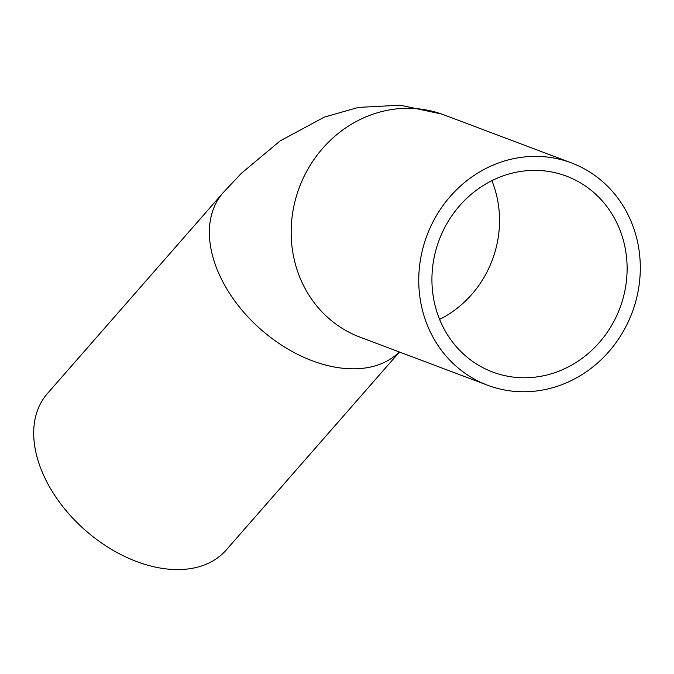 <?xml version="1.0" encoding="UTF-8"?>
<svg xmlns="http://www.w3.org/2000/svg" width="674" height="674" viewBox="0 0 674 674"><rect width="100%" height="100%" fill="white"/><g stroke="black" fill="none" stroke-linecap="round" stroke-linejoin="round"><path stroke-width="1.01" d="M565.317 175.72A104.664 96.559 110.6 0 0 438.942 240.626A104.664 96.559 110.6 0 0 492.618 372.014A104.664 96.559 110.6 0 0 493.722 372.427A104.664 96.559 110.6 0 0 620.105 307.521A104.664 96.559 110.6 0 0 566.43 176.125A104.664 96.559 110.6 0 0 565.317 175.72M488.894 385.705A118.801 109.601 110.6 0 0 632.338 312.037A118.801 109.601 110.6 0 0 571.409 162.897A118.801 109.601 110.6 0 0 570.153 162.434A118.801 109.601 110.6 0 0 426.709 236.111A118.801 109.601 110.6 0 0 487.631 385.242A118.801 109.601 110.6 0 0 488.894 385.705M441.883 114.108L400.204 105.195L358.307 107.419L324.27 117.133L280.123 140.908L241.376 173.302L223.027 192.831L47.365 393.599A118.801 77.889 41.2 0 0 47.98 484.101A118.801 77.889 41.2 0 0 138.381 562.192A118.801 77.889 41.2 0 0 226.178 550.051L399.455 352.022M223.027 192.831A118.801 77.889 41.2 0 0 223.65 283.341A118.801 77.889 41.2 0 0 314.042 361.433A118.801 77.889 41.2 0 0 399.328 351.971M571.409 162.897L443.821 114.824A118.801 109.601 110.6 0 0 442.565 114.361A118.801 109.601 110.6 0 0 299.121 188.038A118.801 109.601 110.6 0 0 360.042 337.168L487.631 385.242M439.591 319.4A104.664 96.559 110.6 0 0 491.86 180.666M442.405 114.302L442.869 114.47"/></g></svg>
